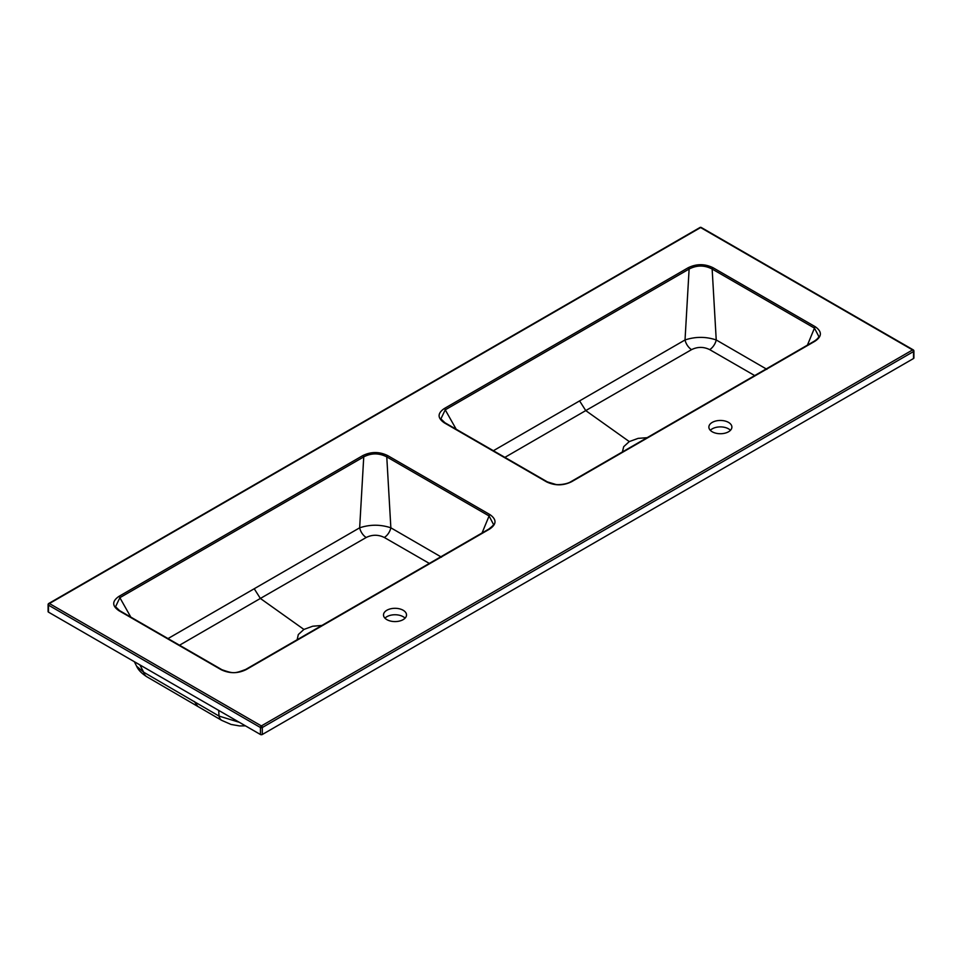 <?xml version="1.0" encoding="UTF-8"?>
<svg xmlns="http://www.w3.org/2000/svg" width="962" height="962" viewBox="0 0 962 962"><rect width="100%" height="100%" fill="white"/><g stroke="black" fill="none" stroke-linecap="round" stroke-linejoin="round"><path stroke-width="1.44" d="M730.447 430.315A11.508 6.638 0 0 0 728.523 428.836A11.508 6.638 0 0 0 710.317 430.315M405.074 618.169A11.508 6.638 -0 0 0 403.138 616.69A11.508 6.638 -0 0 0 384.944 618.169M262.301 734.499L913.515 358.525L913.515 351.551L262.301 727.525L262.301 734.499A1.311 0.758 180 0 1 260.437 734.499L260.437 727.525L48.485 605.146L48.485 612.133L260.437 734.499M48.485 612.133A1.311 0.758 180 0 1 48.1 611.591L48.1 604.617A1.311 0.758 180 0 0 48.485 605.146A1.311 0.758 -60 0 1 49.411 603.535L261.375 725.913L912.589 349.94L700.625 227.561L49.411 603.535A1.311 0.758 60 0 0 48.761 603.475A1.311 1.311 0 0 0 48.1 604.617M913.515 350.481A1.311 0.758 180 0 1 913.9 351.01L913.9 357.984A1.311 0.758 180 0 1 913.515 358.525M712.253 431.794A11.508 6.638 180 0 1 708.874 427.092A11.508 6.638 180 0 1 720.382 420.454A11.508 6.638 180 0 1 731.89 427.092A11.508 6.638 180 0 1 724.783 433.225A11.508 6.638 180 0 1 712.253 431.794M403.138 610.245A11.508 6.638 180 0 1 406.517 614.946A11.508 6.638 180 0 1 395.009 621.584A11.508 6.638 180 0 1 383.501 614.946A11.508 6.638 180 0 1 390.608 608.814A11.508 6.638 180 0 1 403.138 610.245M445.238 423.136A1.311 0.758 120 0 0 444.336 422.847C437.361 418.049 437.361 413.275 444.336 408.525A1.311 0.758 60 0 1 445.238 409.836L456.204 429.256M754.701 375.577L709.691 349.627C703.655 346.669 697.618 346.669 691.57 349.639A9.86 5.652 59.5 0 1 685.028 339.959L689.117 269.035L445.238 409.836L440.885 418.867L444.997 422.787L547.33 481.866A1.311 0.758 120 0 0 546.669 481.926L444.336 422.847M622.378 451.972L623.701 446.681L629.28 441.582L585.75 410.594L504.894 457.371M493.374 450.721L685.028 339.959C695.454 336.532 705.855 336.52 716.233 339.959L766.894 369.324M807.419 345.13L814.465 328.114L712.145 269.035C704.497 265.067 696.825 265.067 689.117 269.035A1.311 0.758 -120 0 0 688.215 267.725C696.524 263.684 704.797 263.684 713.034 267.725L815.367 326.803C822.185 331.674 822.029 336.508 814.886 341.269L571.729 481.649C563.419 485.774 555.062 485.87 546.669 481.926M713.034 267.725A1.311 0.758 -60 0 0 712.145 269.035L716.233 339.959A9.86 5.664 120.5 0 1 709.691 349.627M818.806 336.472L814.465 328.114A1.311 0.758 -60 0 1 815.367 326.803M629.28 441.582L638.107 438.371L647.835 437.626M691.57 349.639L585.75 410.594L579.821 401.262M813.972 341.666A1.311 0.758 60 0 1 814.886 341.269M570.803 482.058A1.311 0.758 60 0 1 571.729 481.649M547.57 482.202A1.311 0.758 120 0 0 547.33 481.866L555.783 484.451C557.383 484.98 566.69 484.547 571.067 481.589L814.237 341.197C817.051 339.37 818.578 337.794 818.818 336.472M387.662 455.579L489.995 514.646C496.813 519.504 496.657 524.326 489.514 529.124A1.311 0.758 -120 0 0 488.864 529.052C492.664 526.022 494.203 524.446 493.446 524.326L489.093 515.969L386.772 456.89C379.052 452.922 371.38 452.922 363.744 456.89A1.311 0.758 -120 0 0 362.842 455.579C371.079 451.539 379.353 451.539 387.662 455.579A1.311 0.758 120 0 0 386.772 456.89L390.861 527.813L441.522 557.178M366.197 537.493A9.86 5.652 59.5 0 1 359.656 527.813C370.069 524.374 380.471 524.374 390.861 527.813A9.86 5.664 120.5 0 1 384.319 537.481C378.282 534.523 372.246 534.523 366.197 537.493L260.377 598.448L303.908 629.437L312.734 626.214L321.885 625.456M168.001 638.576L359.656 527.813L363.744 456.89L119.865 597.691L130.82 617.111M482.046 532.984L489.093 515.969A1.311 0.758 120 0 1 489.995 514.646M429.329 563.419L384.319 537.481M146.837 676.767A17.749 10.149 120.3 0 1 143.663 672.197L136.616 666.209C138.227 669.913 141.642 673.424 146.837 676.767L221.789 720.406A17.749 9.584 121.8 0 1 219.011 716.065L143.663 672.197L139.887 664.898M218.711 710.401L219.011 716.065L239.334 722.318M489.514 529.124L246.356 669.504C238.095 673.628 229.75 673.725 221.296 669.78L118.963 610.702C111.977 605.952 111.977 601.166 118.963 596.368A1.311 0.758 60 0 1 119.865 597.691L115.536 606.781M297.042 640.151L298.328 634.535L303.908 629.437M254.449 589.105L260.377 598.448L179.521 645.225M221.296 669.78A1.311 0.758 -60 0 1 221.945 669.72C233.586 673.809 234.548 673.604 245.695 669.444A1.311 0.758 -120 0 1 246.356 669.504M118.963 610.702A1.311 0.758 -60 0 1 119.625 610.642L115.5 606.721M444.336 408.525L688.215 267.725M118.963 596.368L362.842 455.579M261.375 725.913A1.311 0.758 60 0 1 262.301 727.525A1.311 0.758 180 0 1 260.437 727.525A1.311 0.758 -60 0 1 261.375 725.913M913.239 349.867A1.311 1.311 0 0 1 913.9 351.01A1.311 0.758 180 0 1 913.515 351.551A1.311 0.758 -120 0 0 912.589 349.94A1.311 0.758 -60 0 1 913.239 349.867L701.286 227.501A1.311 1.311 0 0 0 699.975 227.501L48.761 603.475A1.311 0.758 60 0 0 48.485 604.076M701.286 227.501A1.311 0.758 -60 0 0 700.625 227.561A1.311 0.758 -120 0 0 699.975 227.501M194.372 701.538L197.619 706.156M136.628 666.221L134.343 661.7M245.454 725.853L239.562 725.925L231.096 724.458L221.789 720.406M488.852 529.052L245.695 669.444M221.945 669.72L119.625 610.642"/></g></svg>
